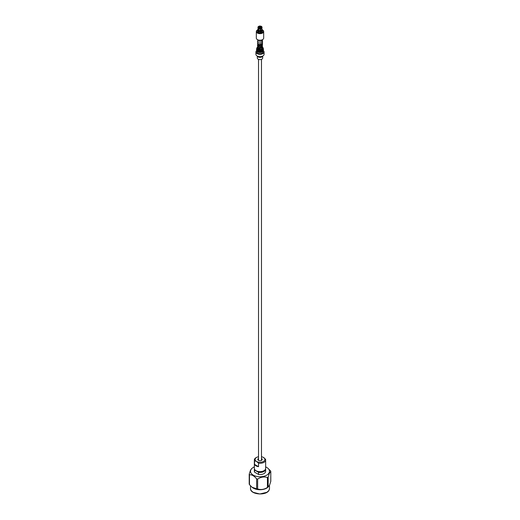 <?xml version="1.0" encoding="UTF-8"?>
<svg xmlns="http://www.w3.org/2000/svg" width="520" height="520" viewBox="0 0 520 520"><rect width="100%" height="100%" fill="white"/><g stroke="black" fill="none" stroke-linecap="round" stroke-linejoin="round"><path stroke-width="0.78" d="M260.338 27.268L260.52 26.982A0.617 0.358 180 0 1 259.662 27.476L259.48 27.846M259.662 27.879L260.37 27.177L259.662 27.268M260.156 26.982L260.156 27.372M259.48 27.372A0.617 0.358 180 0 1 260.338 26.878M260.344 28.847A2.034 1.177 180 0 1 258.7 28.594L259.123 27.729A1.437 0.826 180 0 0 260.189 27.898L260.436 31.662A2.385 1.378 180 0 1 258.447 31.356L258.447 31.961A2.385 1.378 180 0 1 258.31 31.889A2.385 1.378 180 0 1 258.187 31.805L258.447 31.655M262.243 29.835A2.385 1.378 180 0 1 262.386 30.31L262.386 31.278A2.385 1.378 180 0 1 260.917 32.552A2.385 1.378 180 0 1 258.31 32.253A2.385 1.378 180 0 1 257.615 31.278L257.615 30.31A2.385 1.378 180 0 1 257.654 30.056L258.271 27.944M262.249 31.148L261.729 28.256M262.346 31.161A2.385 1.378 180 0 1 262.249 31.369L262.249 30.764A2.385 1.378 180 0 1 260.793 31.603L260.546 27.84L260.793 31.603M260.793 32.214A2.385 1.378 180 0 1 260.436 32.266L260.436 31.662M262.308 29.868A3.361 1.937 180 0 1 262.379 29.907L262.379 29.907A3.361 1.937 180 0 1 262.379 32.649A3.361 1.937 180 0 1 257.621 32.649A3.361 1.937 180 0 1 257.621 29.907A3.361 1.937 180 0 1 257.699 29.868M262.6 30.037L262.6 30.037A3.673 2.119 180 0 1 263.673 31.538A3.673 2.119 180 0 1 261.404 33.495A3.673 2.119 180 0 1 257.4 33.039A3.673 2.119 180 0 1 256.328 31.538A3.673 2.119 180 0 1 257.4 30.037A3.673 2.119 180 0 1 257.517 29.971M263.673 31.538L263.673 38.103A3.673 2.119 180 0 1 261.404 40.059A3.673 2.119 180 0 1 257.4 39.598A3.673 2.119 180 0 1 256.328 38.103L256.328 31.538M262.587 47.08A2.795 1.612 180 0 1 261.547 49.036A2.795 1.612 180 0 1 258.024 48.828A2.795 1.612 180 0 1 257.647 46.82L257.471 47.898L257.953 48.523M262.594 46.995A2.983 1.722 180 0 1 262.983 47.846A2.983 1.722 180 0 1 261.144 49.432A2.983 1.722 180 0 1 257.887 49.062A2.983 1.722 180 0 1 257.017 47.846A2.983 1.722 180 0 1 257.634 46.794M262.983 47.846L262.983 48.458A2.983 1.722 180 0 1 261.144 50.05A2.983 1.722 180 0 1 257.887 49.68A2.983 1.722 180 0 1 257.017 48.458L257.017 47.846M263.185 50.492A4.082 2.36 180 0 1 264.082 51.968A4.082 2.36 180 0 1 261.56 54.145A4.082 2.36 180 0 1 257.114 53.638A4.082 2.36 180 0 1 255.918 51.968A4.082 2.36 180 0 1 256.815 50.492M264.082 51.968L264.082 54.307A4.082 2.36 180 0 1 261.56 56.485A4.082 2.36 180 0 1 257.114 55.971A4.082 2.36 180 0 1 255.918 54.307L255.918 51.968M262.405 56.212A2.672 1.541 180 0 1 258.115 56.628A2.672 1.541 180 0 1 257.595 56.212M262.626 56.108A2.672 1.541 180 0 1 260.8 57.311A2.672 1.541 180 0 1 258.115 56.927A2.672 1.541 180 0 1 257.374 56.108M262.672 56.089L262.672 58.052A2.672 1.541 180 0 1 261.021 59.475A2.672 1.541 180 0 1 258.115 59.137A2.672 1.541 180 0 1 257.329 58.052L257.329 56.089M256.925 50.745A3.075 1.774 0 0 0 256.925 50.798A3.075 1.774 0 0 0 257.822 52.059A3.075 1.774 0 0 0 261.177 52.442A3.075 1.774 0 0 0 263.075 50.798A3.075 1.774 0 0 0 263.075 50.745M263.075 50.798L263.075 51.968A3.075 1.774 180 0 1 261.177 53.612A3.075 1.774 180 0 1 257.822 53.229A3.075 1.774 180 0 1 256.925 51.968L256.925 50.798M258.863 29.302L258.863 28.691M260.28 28.093A1.781 1.027 180 0 1 258.875 27.879L258.863 27.579A1.437 0.826 180 0 1 258.564 27.079A1.437 0.826 180 0 1 258.577 26.969L258.577 27.183M258.674 27.391L258.674 26.761A1.437 0.826 180 0 1 259.454 26.312L259.454 27.014M259.812 26.838L259.812 26.254A1.437 0.826 180 0 1 260.877 26.422L260.877 27.729M261.3 26.787L261.125 27.586L261.137 26.572A1.437 0.826 180 0 1 261.437 27.079A1.437 0.826 180 0 1 261.423 27.183L261.423 27.404M261.333 28.581A1.755 1.014 180 0 1 261.242 28.639L261.437 28.522A2.034 1.177 180 0 0 261.911 28.099L261.326 27.391A1.437 0.826 180 0 1 260.546 27.84M262.795 47.853L263.133 48.198A3.425 1.976 180 0 1 263.425 48.997A3.425 1.976 180 0 1 260 50.973A3.425 1.976 180 0 1 256.575 48.997A3.425 1.976 180 0 1 256.984 48.068L257.017 48.029M261.729 28.08L262.008 27.482A2.034 1.177 180 0 1 262.034 27.69A2.034 1.177 180 0 1 262.008 27.891M261.137 26.572L261.567 26.527A2.034 1.177 180 0 1 262.034 27.28A2.034 1.177 180 0 1 262.008 27.482L261.423 27.183M261.762 27.235A1.781 1.027 180 0 0 261.385 26.429L261.567 26.527M261.638 28.392L262.249 30.764M261.638 28.463A1.755 1.014 180 0 1 260.631 29.049M261.242 28.639A1.755 1.014 180 0 1 260.631 28.866M261.437 28.522A2.034 1.177 180 0 1 260.702 28.795M258.447 31.356L258.7 28.594M260.273 29.101A1.755 1.014 180 0 1 258.901 28.886M260.273 28.919A1.755 1.014 180 0 1 258.901 28.711M258.863 27.579L258.433 28.035L258.187 31.805M257.654 30.056L257.777 29.764A2.262 1.306 180 0 0 258.278 30.843M258.343 30.7A2.165 1.248 180 0 1 257.868 29.679L258.108 29.204A1.918 1.105 180 0 0 258.089 29.302L258.089 29.302A1.918 1.105 180 0 0 258.518 30.088M258.635 28.737A1.755 1.014 180 0 1 258.291 28.334M258.433 28.444A2.034 1.177 180 0 1 257.966 27.69L257.966 27.28A2.034 1.177 180 0 1 257.992 27.079L258.577 26.969M257.992 27.079L258.239 26.916A1.781 1.027 180 0 0 258.615 27.723M258.206 28.997L257.966 29.471M258.674 26.761L258.089 26.936M259.454 26.312L259.363 26.117A1.781 1.027 180 0 0 258.336 26.709L258.089 26.878M263.075 50.635L263.075 50.7A3.075 1.774 180 0 1 260 52.475A3.075 1.774 180 0 1 256.925 50.7L256.925 50.635M263.425 48.997L263.425 49.764A3.425 1.976 180 0 1 260 51.74A3.425 1.976 180 0 1 256.575 49.764L256.575 48.997M259.812 26.254L259.727 26.923M261.3 26.474L260.877 26.422M261.3 26.377L261.125 26.273A1.781 1.027 180 0 0 259.721 26.059L259.656 26.123M266.597 492.375L259.798 493.994L253.409 492.375M261.476 458.504A2.197 1.268 180 0 1 261.553 458.543A2.197 1.268 180 0 1 261.553 460.343A2.197 1.268 180 0 1 258.447 460.343L258.447 460.343A2.197 1.268 180 0 1 258.525 458.504M258.525 459.647A1.573 0.903 0 0 0 258.427 459.953A1.573 0.903 0 0 0 258.707 460.466M268.164 477.1L268.164 487.026A11.043 6.377 0 0 1 267.436 487.448L267.436 477.529A11.043 6.377 0 0 0 268.164 477.1L269.477 473.076L270.79 471.451L270.79 481.371L269.477 485.394L267.631 487.5A9.483 5.473 180 0 1 252.369 487.5A9.483 5.473 180 0 1 252.207 487.37M265.655 466.895A9.483 5.473 180 0 1 267.631 468.046A9.483 5.473 180 0 1 269.159 472.706A9.483 5.473 180 0 1 257.543 476.58A9.483 5.473 180 0 1 250.842 469.872A9.483 5.473 180 0 1 252.369 468.046A9.483 5.473 180 0 1 254.345 466.895M270.79 471.451A11.043 6.377 0 0 0 270.524 470.873L267.793 468.169M267.436 487.448C264.186 489.509 260.923 490.016 257.647 488.963A11.043 6.377 0 0 1 256.646 488.807L252.011 487.221L249.477 484.666A11.043 6.377 0 0 1 249.21 484.094L249.21 474.168L250.523 470.145L251.836 468.52M258.525 456.742A4.907 2.834 0 0 0 256.802 457.294L256.315 457.535A5.655 3.263 0 0 0 254.345 460.012L254.345 468.377A5.655 3.263 0 0 0 256.002 470.685A5.655 3.263 0 0 0 262.164 471.393A5.655 3.263 0 0 0 265.655 468.377L265.655 460.012A5.655 3.263 0 0 0 265.46 459.16L263.276 457.334A4.907 2.834 0 0 0 263.198 457.294A4.907 2.834 0 0 0 261.476 456.742M258.531 463.164L258.531 466.694A5.655 3.263 180 0 1 256.002 465.855A5.655 3.263 180 0 1 254.54 464.393L254.54 460.863L256.353 461.338L258.531 463.164A5.655 3.263 0 0 0 265.655 460.012M254.345 460.012A5.655 3.263 0 0 0 254.54 460.863M256.802 457.294A4.907 2.834 0 0 0 256.353 461.338M256.724 461.552A4.907 2.834 0 0 0 263.471 461.448A4.907 2.834 0 0 0 263.647 457.548M254.391 468.774A5.655 3.263 0 0 0 254.345 469.163A5.655 3.263 0 0 0 254.54 470.015L258.531 472.316A5.655 3.263 0 0 0 265.655 469.163A5.655 3.263 0 0 0 265.61 468.774M254.345 469.163L254.345 471.289A5.655 3.263 0 0 0 254.54 472.141L254.54 470.015M258.531 472.316L258.531 474.442A5.655 3.263 0 0 0 265.655 471.289L265.655 469.163M256.646 488.807L256.646 478.887C254.267 475.95 251.875 474.572 249.477 474.747L249.477 484.666M267.436 477.529C264.186 476.469 260.923 476.97 257.647 479.043L257.647 488.963M249.21 474.168A11.043 6.377 0 0 0 249.477 474.747M256.646 478.887A11.043 6.377 0 0 0 257.647 479.043M258.531 474.442L254.54 472.141M261.293 460.466A1.573 0.903 0 0 0 261.573 459.953A1.573 0.903 0 0 0 261.476 459.647M254.54 464.393L258.531 466.694M258.303 48.464L258.05 47.983L258.303 48.464M258.564 48.627L258.291 48.165L258.564 48.627M261.781 28.262L262.386 30.31A2.385 1.378 180 0 1 262.346 30.556M262.132 30.114A2.165 1.248 180 0 0 261.911 29.309A2.262 1.306 180 0 1 262.223 30.232M261.827 29.224L261.911 29.302A1.918 1.105 180 0 1 261.892 29.562M262.125 30.439A2.262 1.306 180 0 1 260.761 31.226M262.034 30.323A2.165 1.248 180 0 1 260.735 31.07M261.794 29.77A1.918 1.105 180 0 1 260.676 30.42M261.911 27.69A2.034 1.177 180 0 1 260.702 28.386M261.664 27.443A1.781 1.027 180 0 1 260.637 28.035M260.403 31.278A2.262 1.306 180 0 1 258.538 30.992M260.377 31.129A2.165 1.248 180 0 1 258.609 30.849M260.312 30.479A1.918 1.105 180 0 1 258.784 30.238M260.344 28.438A2.034 1.177 180 0 1 258.7 28.184M258.187 31.2A2.385 1.378 180 0 1 257.615 30.31L257.673 29.926M258.433 28.035A2.034 1.177 180 0 1 257.966 27.28L258.005 27.034M258.219 26.715A2.034 1.177 180 0 1 258.655 26.396M250.517 488.443C249.912 494.787 266.903 496.093 269.139 489.944L269.483 488.443A9.483 5.473 180 0 1 269.159 489.86A9.483 5.473 180 0 1 258.765 493.87A9.483 5.473 180 0 1 250.517 488.443L250.517 485.843M261.476 59.332L261.476 460.265M258.525 59.332L258.525 460.265M262.548 48.191L262.509 47.411M262.19 41.464L262.594 42.491L262.314 43.355L259.5 44.538L257.478 43.576L257.764 42.491M262.392 43.232L262.581 44.129L260.93 45.799C258.147 45.851 257.017 45.65 257.55 45.188L257.764 43.973M262.386 44.714L262.392 46.189L259.896 47.489L257.641 46.8L257.764 45.455M262.36 46.137L262.145 48.009L258.278 48.737M261.853 44.05L261.307 44.805C258.719 45.247 257.673 45.247 258.173 44.805M258.57 48.055L261.417 47.684L261.846 46.8M258.557 45.819L258.147 46.182L258.505 46.547L261.411 46.209L261.833 45.266M257.81 40.976L257.419 41.639L257.751 42.484L259.727 43.056L261.983 42.25L262.555 41.34L262.366 40.222M257.601 39.709L257.913 41.132L261.261 41.23L262.587 39.605M260.618 27.177L260.618 27.82M259.382 27.177L259.382 27.82M261.521 26.416L262.034 27.69M258.219 28.262L257.81 29.64M258.115 26.787L259.324 26.072M258.024 47.125L258.024 47.691M259.682 26.013L261.242 26.26M269.483 488.443L269.483 485.387M252.369 468.046L251.518 468.709M267.631 468.046L267.989 468.319M252.369 487.5L252.011 487.221"/></g></svg>

